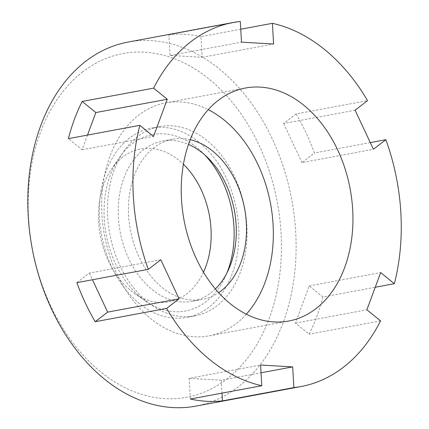 <?xml version="1.0" encoding="UTF-8"?>
<svg xmlns="http://www.w3.org/2000/svg" width="429" height="429" viewBox="0 0 429 429"><rect width="100%" height="100%" fill="white"/><g stroke="black" fill="none" stroke-linecap="round" stroke-linejoin="round"><path stroke-width="0.32" stroke-dasharray="2.15 1.61" d="M240.749 29.215L200.938 36.626L202.161 57.314L170.061 55.443L168.844 34.754L240.288 21.45M170.061 55.443L241.511 42.139M355.099 110.21L283.655 123.514L296.107 113.932L367.551 100.627M296.107 113.932A185.156 132.062 -100.5 0 1 314.403 152.997L301.952 162.58L373.402 149.276M370.27 142.594L314.403 152.997M322.908 296.997A185.156 132.062 -100.5 0 1 309.111 334.191L295.436 323.085L309.234 285.891L322.908 296.997L375.241 287.253M380.555 320.892L309.111 334.191M195.855 406.118A185.156 132.062 79.5 0 0 238.213 386.872A185.156 132.062 79.5 0 0 283.934 168.677A185.156 132.062 79.5 0 0 128.073 42.069M168.844 34.754A185.156 132.062 -100.5 0 1 200.938 36.626M202.161 57.314L273.611 44.01M87.495 135.087L82.052 149.753L68.383 138.642M82.052 149.753L153.502 136.449M76.882 282.647L89.334 273.064L160.784 259.76M89.334 273.064L92.466 279.746M190.347 399.018L189.125 378.33L260.575 365.025M189.125 378.33L221.225 380.201L261.03 372.79M221.225 380.201L221.986 393.125M82.835 71.756A174.785 124.667 79.5 0 0 50.59 305.636A174.785 124.667 79.5 0 0 226.802 379.086A174.785 124.667 79.5 0 0 259.041 145.211A174.785 124.667 79.5 0 0 82.835 71.756M203.496 272.184A77.767 55.464 -100.5 0 1 186.846 293.79A77.767 55.464 -100.5 0 1 134.298 293.254A77.767 55.464 -100.5 0 1 111.261 169.525A77.767 55.464 -100.5 0 1 122.791 157.057A77.767 55.464 -100.5 0 1 183.403 164.275M204.81 154.955A89.736 64.007 79.5 0 0 132.148 143.871A89.736 64.007 79.5 0 0 118.844 158.258A89.736 64.007 79.5 0 0 145.431 301.035A89.736 64.007 79.5 0 0 206.065 301.657A89.736 64.007 79.5 0 0 226.823 273.176M208.757 307.405A96.278 68.672 -100.5 0 1 186.733 317.417A96.278 68.672 -100.5 0 1 105.684 251.576A96.278 68.672 -100.5 0 1 129.456 138.117A96.278 68.672 -100.5 0 1 151.485 128.11A96.278 68.672 -100.5 0 1 232.534 193.946A96.278 68.672 -100.5 0 1 208.757 307.405M137.623 136.594A96.278 68.672 79.5 0 0 113.846 250.059A96.278 68.672 79.5 0 0 194.895 315.894A96.278 68.672 79.5 0 0 216.924 305.888A96.278 68.672 79.5 0 0 240.696 192.428A96.278 68.672 79.5 0 0 159.647 126.587A96.278 68.672 79.5 0 0 137.623 136.594M215.369 288.91A81.467 58.108 -100.5 0 1 210.821 292.868A81.467 58.108 -100.5 0 1 192.187 301.335A81.467 58.108 -100.5 0 1 123.606 245.624A81.467 58.108 -100.5 0 1 143.72 149.619A81.467 58.108 -100.5 0 1 162.36 141.152A81.467 58.108 -100.5 0 1 188.46 144.396M190.176 139.698A81.467 58.108 79.5 0 0 172.565 139.248A81.467 58.108 79.5 0 0 153.931 147.715A81.467 58.108 79.5 0 0 133.81 243.726A81.467 58.108 79.5 0 0 202.391 299.431A81.467 58.108 79.5 0 0 218.661 292.675M246.326 314.189A118.501 84.518 -100.5 0 1 236.282 323.52A118.501 84.518 -100.5 0 1 209.17 335.837A118.501 84.518 -100.5 0 1 109.416 254.805A118.501 84.518 -100.5 0 1 138.68 115.16A118.501 84.518 -100.5 0 1 165.787 102.847A118.501 84.518 -100.5 0 1 208.247 109.674M295.436 323.085L366.886 309.781M309.234 285.891L380.684 272.587M283.655 123.514L301.952 162.58M134.298 293.254L145.431 301.035M111.261 169.525L118.844 158.258M194.895 315.894L186.733 317.417M159.647 126.587L151.485 128.11M202.391 299.431L192.187 301.335M172.565 139.248L162.36 141.152M288.781 321.015L209.17 335.837M245.399 88.02L165.787 102.847"/><path stroke-width="0.64" d="M240.288 21.45L241.511 42.139L273.611 44.01L272.388 23.322A185.156 132.062 -100.5 0 1 367.551 100.627L355.099 110.21L373.402 149.276L385.853 139.693A185.156 132.062 -100.5 0 1 394.353 283.698L380.684 272.587L366.886 309.781L380.555 320.892A185.156 132.062 -100.5 0 1 343.345 367.299A185.156 132.062 -100.5 0 1 300.981 386.545A185.156 132.062 -100.5 0 1 293.892 387.585L292.675 366.897L260.575 365.025L261.797 385.714A185.156 132.062 -100.5 0 1 166.629 308.408L179.081 298.825L160.784 259.76L148.332 269.342A185.156 132.062 -100.5 0 1 139.827 125.343L153.502 136.449L167.299 99.255L153.625 88.149A185.156 132.062 -100.5 0 1 190.841 41.736A185.156 132.062 -100.5 0 1 233.199 22.49A185.156 132.062 -100.5 0 1 240.288 21.45M315.894 308.698A118.501 84.518 79.5 0 0 345.152 169.053A118.501 84.518 79.5 0 0 245.399 88.02A118.501 84.518 79.5 0 0 218.291 100.338A118.501 84.518 79.5 0 0 189.028 239.983A118.501 84.518 79.5 0 0 288.781 321.015A118.501 84.518 79.5 0 0 315.894 308.698M272.388 23.322L240.749 29.215M385.853 139.693L370.27 142.594M375.241 287.253L394.353 283.698M233.199 22.49L128.073 42.069A185.156 132.062 79.5 0 0 85.709 61.309A185.156 132.062 79.5 0 0 39.988 279.504A185.156 132.062 79.5 0 0 195.855 406.118L300.981 386.545M153.625 88.149L82.18 101.448L95.849 112.554L87.495 135.087M221.986 393.125L222.447 400.89L293.892 387.585M222.447 400.89A185.156 132.062 -100.5 0 1 190.347 399.018L261.797 385.714M92.466 279.746L107.636 312.13L95.184 321.712L166.629 308.408M95.184 321.712A185.156 132.062 -100.5 0 1 76.882 282.647L148.332 269.342M82.18 101.448A185.156 132.062 -100.5 0 0 68.383 138.642L139.827 125.343M95.849 112.554L167.299 99.255M107.636 312.13L179.081 298.825M261.03 372.79L292.675 366.897M183.403 164.275A77.767 55.464 -100.5 0 1 203.496 272.184M226.823 273.176A89.736 64.007 79.5 0 0 204.81 154.955M188.46 144.396A81.467 58.108 -100.5 0 1 234.395 210.607A81.467 58.108 -100.5 0 1 215.369 288.91M218.661 292.675A81.467 58.108 79.5 0 0 221.032 290.964A81.467 58.108 79.5 0 0 244.23 206.789A81.467 58.108 79.5 0 0 190.176 139.698M208.247 109.674A118.501 84.518 -100.5 0 1 270.57 203.872A118.501 84.518 -100.5 0 1 246.326 314.189"/></g></svg>
